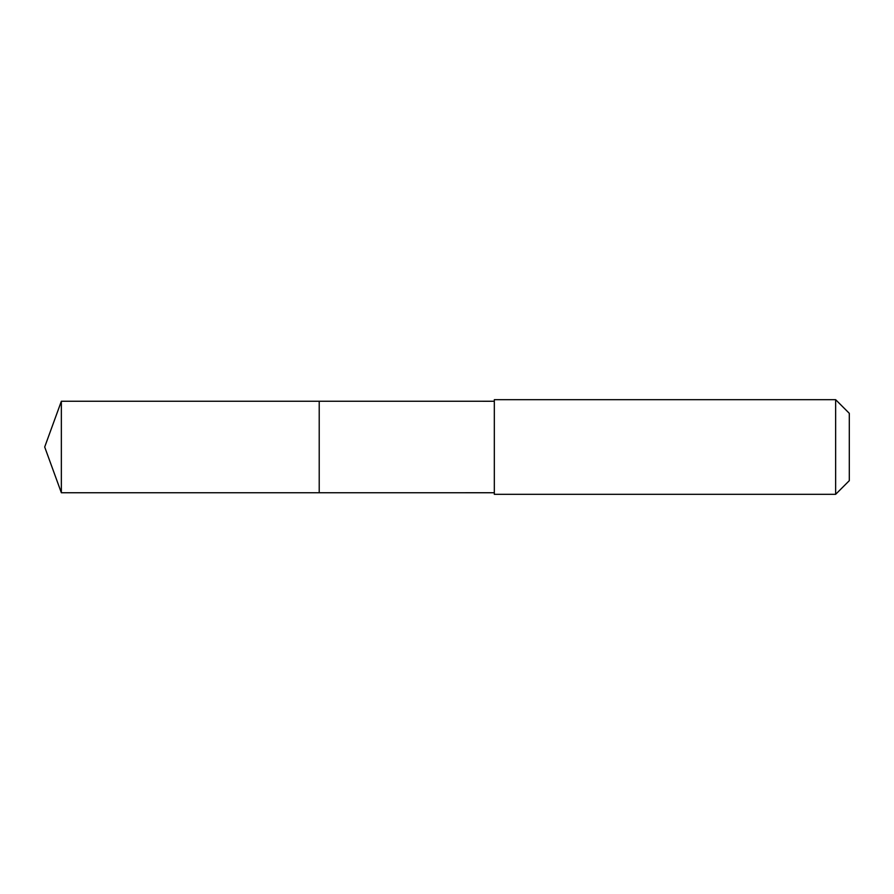 <?xml version="1.0" encoding="UTF-8"?>
<svg xmlns="http://www.w3.org/2000/svg" width="894" height="894" viewBox="0 0 894 894"><rect width="100%" height="100%" fill="white"/><g stroke="black" fill="none" stroke-linecap="round" stroke-linejoin="round"><path stroke-width="1.34" d="M319.214 492.75L319.214 401.25L61.351 401.25L61.351 492.75L319.214 492.75L319.214 401.25L494.326 401.261L494.326 492.739L61.351 492.75L44.7 447L61.351 492.75M494.326 455.817L494.326 494.326L835.633 494.326L835.633 399.674L494.326 399.674L494.326 455.817M835.633 399.674L849.3 413.33L849.3 480.67L835.633 494.326M44.7 447L61.351 401.25M494.326 492.739L494.326 494.326M494.326 401.261L494.326 399.674"/></g></svg>
